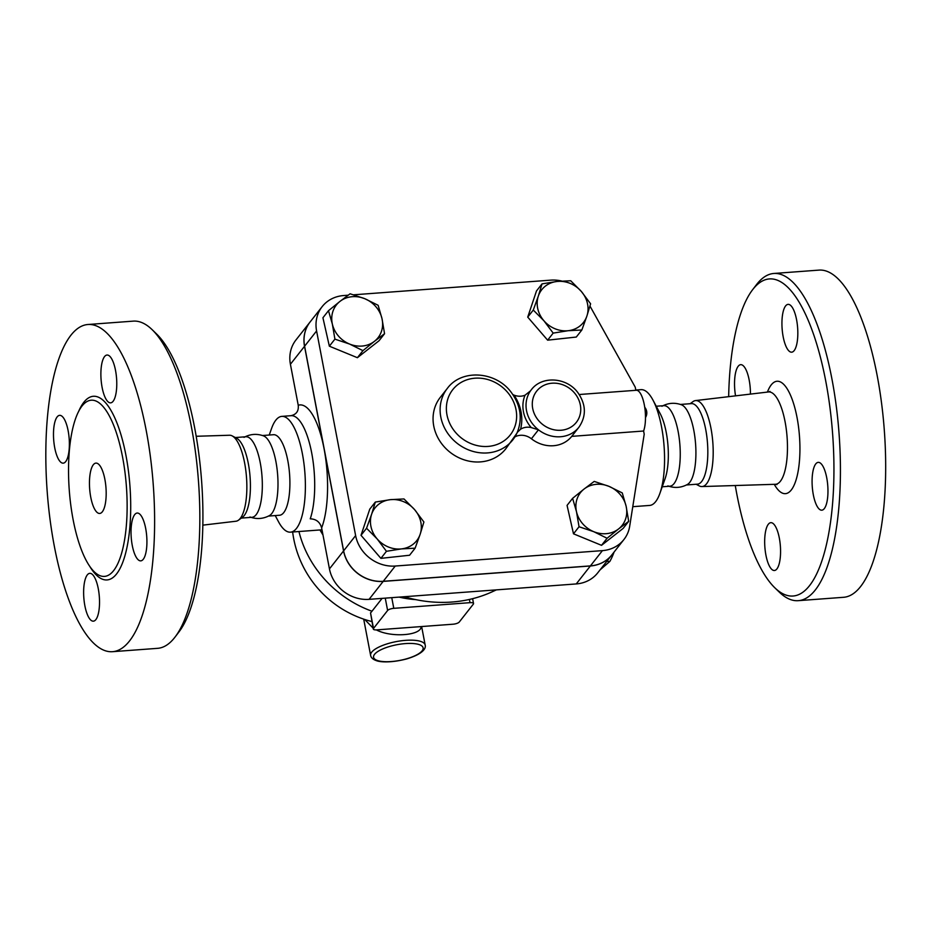 <?xml version="1.0" encoding="UTF-8"?>
<svg xmlns="http://www.w3.org/2000/svg" width="932" height="932" viewBox="0 0 932 932"><rect width="100%" height="100%" fill="white"/><g stroke="black" fill="none" stroke-linecap="round" stroke-linejoin="round"><path stroke-width="1.4" d="M90.765 497.257A25.234 8.167 85.7 0 1 95.949 463.111A25.234 8.167 85.7 0 1 105.968 487.669A25.234 8.167 85.7 0 1 99.689 513.45A25.234 8.167 85.7 0 1 90.765 497.257M122.523 456.855A88.33 28.601 -94.3 0 0 87.375 401.331A88.33 28.601 -94.3 0 0 73.127 519.695A88.33 28.601 -94.3 0 0 100.365 575.813A88.33 28.601 -94.3 0 0 122.523 456.855M146.068 429.745A164.055 53.124 -94.3 0 0 88.016 324.499A164.055 53.124 -94.3 0 0 47.229 492.073A164.055 53.124 -94.3 0 0 112.388 651.701A164.055 53.124 -94.3 0 0 146.068 429.745M102.124 387.467A23.976 7.759 85.7 0 1 107.052 355.034A23.976 7.759 85.7 0 1 116.57 378.369A23.976 7.759 85.7 0 1 110.605 402.857A23.976 7.759 85.7 0 1 102.124 387.467M65.694 461.596A23.976 7.759 85.7 0 1 63.213 463.157A23.976 7.759 85.7 0 1 53.683 439.822A23.976 7.759 85.7 0 1 59.648 415.346A23.976 7.759 85.7 0 1 68.758 434.627A23.976 7.759 85.7 0 1 65.694 461.596M98.279 588.721A23.976 7.759 85.7 0 1 93.351 621.166A23.976 7.759 85.7 0 1 83.833 597.831A23.976 7.759 85.7 0 1 89.787 573.343A23.976 7.759 85.7 0 1 98.279 588.721M134.709 514.604A23.976 7.759 85.7 0 1 137.19 513.043A23.976 7.759 85.7 0 1 146.72 536.378A23.976 7.759 85.7 0 1 140.755 560.854A23.976 7.759 85.7 0 1 131.645 541.562A23.976 7.759 85.7 0 1 134.709 514.604M112.376 651.701L157.613 648.334A164.055 53.124 -94.3 0 0 175.018 637.092A164.055 53.124 -94.3 0 0 191.316 426.378A164.055 53.124 -94.3 0 0 152.137 329.672A164.055 53.124 -94.3 0 0 133.264 321.132L88.027 324.499M152.137 329.66L156.692 334.087A158.999 51.481 85.7 0 1 194.66 427.823A158.999 51.481 85.7 0 1 178.874 632.047L175.018 637.104M202.803 525.147L235.959 521.233A43.117 13.957 -94.3 0 0 238.452 520.196A43.117 13.957 -94.3 0 0 244.615 462.913A43.117 13.957 -94.3 0 0 232.185 435.896A43.117 13.957 -94.3 0 0 229.563 435.244L196.186 436.281M249.939 516.992C256.684 519.415 263.22 518.938 269.523 515.536A40.379 13.071 -94.3 0 0 275.895 461.503A40.379 13.071 -94.3 0 0 263.605 435.908C256.859 433.485 250.335 433.963 244.021 437.364M241.33 518.099L251.931 517.307A40.379 13.071 -94.3 0 0 260.226 462.668A40.379 13.071 -94.3 0 0 245.931 436.758L235.33 437.551M240.456 518.134A40.379 13.071 -94.3 0 0 242.541 517.202A40.379 13.071 -94.3 0 0 248.32 463.553A40.379 13.071 -94.3 0 0 236.67 438.25L232.185 435.896M774.76 587.731L779.315 592.146A164.055 53.124 -94.3 0 0 798.188 600.674L843.425 597.307A164.055 53.124 -94.3 0 0 877.129 375.351A164.055 53.124 -94.3 0 0 819.088 270.105L773.84 273.472A164.055 53.124 -94.3 0 0 756.446 284.703L752.59 289.747A158.999 51.481 85.7 0 1 825.705 380.873A158.999 51.481 85.7 0 1 825.775 547.352A158.999 51.481 85.7 0 1 774.76 587.731A158.999 51.481 85.7 0 1 735.266 485.525M824.284 508.627A23.976 7.759 85.7 0 1 821.803 510.188A23.976 7.759 85.7 0 1 812.285 486.865A23.976 7.759 85.7 0 1 818.238 462.365A23.976 7.759 85.7 0 1 827.348 481.658A23.976 7.759 85.7 0 1 824.284 508.627M765.918 555.111A23.976 7.759 85.7 0 1 770.846 522.677A23.976 7.759 85.7 0 1 780.364 546.001A23.976 7.759 85.7 0 1 774.399 570.5A23.976 7.759 85.7 0 1 765.918 555.111M735.546 395.855A23.976 7.759 85.7 0 1 738.214 366.241A23.976 7.759 85.7 0 1 740.695 364.668A23.976 7.759 85.7 0 1 750.423 394.096M796.58 319.746A23.976 7.759 85.7 0 1 791.664 352.18A23.976 7.759 85.7 0 1 782.134 328.856A23.976 7.759 85.7 0 1 788.099 304.368A23.976 7.759 85.7 0 1 796.58 319.746M322.157 306.64L310.158 321.901A35.334 31.513 38.2 0 0 304.601 346.215L343.628 550.847A35.334 31.513 38.2 0 0 383.25 581.3L590.422 565.887A35.334 31.513 38.2 0 0 611.928 554.796L623.916 539.535A35.334 31.513 -141.8 0 1 602.422 550.626L395.25 566.039A35.334 31.513 -141.8 0 1 355.628 535.585L316.589 330.953A35.334 31.513 -141.8 0 1 322.157 306.64A35.334 31.513 -141.8 0 1 343.652 295.549L348.125 295.211M589.979 306.08L635.24 387.164L635.845 390.31M798.188 600.674A164.055 53.124 -94.3 0 0 831.88 378.718A164.055 53.124 -94.3 0 0 773.84 273.472M728.661 396.659A158.999 51.481 85.7 0 1 752.59 289.747M696.122 484.256L699.28 485.91A43.117 13.957 -94.3 0 0 701.901 486.562A43.117 13.957 -94.3 0 0 710.953 428.219A43.117 13.957 -94.3 0 0 695.505 400.585A43.117 13.957 -94.3 0 0 693.012 401.61L690.134 403.719M662.221 486.784L669.852 486.213A40.379 13.071 -94.3 0 0 678.147 431.574A40.379 13.071 -94.3 0 0 663.852 405.676L656.233 406.236M667.86 485.898C674.605 488.333 681.129 487.844 687.443 484.442A40.379 13.071 -94.3 0 0 693.816 430.409A40.379 13.071 -94.3 0 0 681.525 404.814C674.78 402.391 668.244 402.869 661.93 406.27M686.441 484.978L697.427 484.162A40.379 13.071 -94.3 0 0 705.722 429.524A40.379 13.071 -94.3 0 0 691.439 403.614L680.453 404.441M364.692 619.477L373.138 628.145M376.365 629.904C391.219 637.837 421.404 635.577 421.089 626.595M600.103 569.825L609.843 561.437A52.367 28.473 -88.3 0 0 613.932 552.478L614.048 552.082M606.779 561.344L609.843 561.437M364.773 298.694L378.136 305.288L382.003 318.662A26.504 23.638 38.2 0 0 364.773 298.694A26.504 23.638 38.2 0 0 339.947 301.409L350.094 293.79L364.773 298.694M384.555 333.726L374.408 341.345A26.504 23.638 38.2 0 0 382.003 318.662L384.555 333.726L379.009 340.774L357.399 357.702L362.944 350.642L349.582 344.048A26.504 23.638 38.2 0 0 374.408 341.345L362.944 350.642M332.351 324.08L328.472 310.705L339.947 301.409A26.504 23.638 38.2 0 0 332.351 324.08A26.504 23.638 38.2 0 0 349.582 344.048L334.903 339.132L332.351 324.08M586.892 316.053L581.848 329.986L568.17 330.709A26.504 23.638 38.2 0 0 586.892 316.053A26.504 23.638 38.2 0 0 581.323 291.436L590.608 303.809L586.892 316.053M553.177 333.108L543.892 320.736A26.504 23.638 38.2 0 0 568.17 330.709L553.177 333.108L547.632 340.168L527.733 317.113L533.279 310.053L538.323 296.12A26.504 23.638 38.2 0 0 543.892 320.736L533.279 310.053M557.045 281.464L570.71 280.753L581.323 291.436A26.504 23.638 38.2 0 0 557.045 281.464A26.504 23.638 38.2 0 0 538.323 296.12L542.04 283.876L557.045 281.464M593.719 531.671L579.04 526.755L576.489 511.703A26.504 23.638 38.2 0 0 593.719 531.671A26.504 23.638 38.2 0 0 618.545 528.968L607.082 538.265L593.719 531.671M572.609 498.329L584.084 489.032A26.504 23.638 38.2 0 0 576.489 511.703L572.609 498.329L567.064 505.389L573.495 533.815L579.04 526.755M594.22 481.413L608.911 486.329A26.504 23.638 38.2 0 0 584.084 489.032L594.22 481.413M626.141 506.297L628.692 521.349L618.545 528.968A26.504 23.638 38.2 0 0 626.141 506.297A26.504 23.638 38.2 0 0 608.911 486.329L622.261 492.923L626.141 506.297M357.399 357.702L329.357 346.191L322.926 317.765L328.472 310.705M329.357 346.191L334.903 339.132M527.733 317.113L536.494 290.935L542.04 283.876M547.632 340.168L576.291 337.046L581.848 329.986M607.082 538.265L601.524 545.325L623.147 528.409L628.692 521.349M601.524 545.325L573.495 533.815M579.215 394.516L636.276 390.275A22.718 7.351 -94.3 0 1 644.431 405.478A22.718 7.351 -94.3 0 1 643.604 431.015L571.747 436.362L578.912 427.24C586.473 416.115 586.146 404.616 577.957 392.745C566.924 377.285 541.841 375.386 531.287 389.809A30.29 27.005 38.2 0 0 530.925 390.287L530.692 390.59M371.6 514.313L375.328 502.068L390.322 499.668A26.504 23.638 38.2 0 0 371.6 514.313A26.504 23.638 38.2 0 0 377.169 538.941L366.556 528.246L371.6 514.313M403.987 498.946L414.6 509.629A26.504 23.638 38.2 0 0 390.322 499.668L403.987 498.946M423.897 522.002L420.169 534.246A26.504 23.638 38.2 0 0 414.6 509.629L423.897 522.002M401.447 548.901L386.454 551.301L377.169 538.941A26.504 23.638 38.2 0 0 401.447 548.901A26.504 23.638 38.2 0 0 420.169 534.246L415.124 548.179L401.447 548.901M415.124 548.179L409.579 555.239L380.908 558.361L386.454 551.301M380.908 558.361L361.01 535.306L366.556 528.246M361.01 535.306L369.771 509.128L375.328 502.068M530.459 390.892L525.042 395.191A32.806 29.265 38.2 0 0 531.228 427.567L538.463 429.803A30.29 27.005 38.2 0 0 578.912 427.24M571.747 436.362A30.29 27.005 -141.8 0 1 531.403 438.774A15.145 13.502 38.2 0 0 514.907 436.898M531.228 427.567A15.145 13.502 38.2 0 0 520.569 429.233A44.165 39.389 38.2 0 0 514.068 395.145A15.145 13.502 38.2 0 0 525.042 395.191M517.307 432.366L520.569 429.233M514.068 395.145L512.81 394.516M447.348 388.376C461.713 368.676 496.197 371.297 511.412 392.593C520.883 405.77 522.724 419.318 516.91 433.217L505.773 448.816A41.649 37.14 -141.8 0 1 450.086 452.288A41.649 37.14 -141.8 0 1 440.3 397.347L447.348 388.376A41.649 37.14 38.2 0 0 457.146 443.306A41.649 37.14 38.2 0 0 512.833 439.846A41.649 37.14 38.2 0 0 516.794 433.415M611.893 554.843A35.334 31.513 -141.8 0 1 611.858 554.878A35.334 31.513 -141.8 0 1 590.352 565.98L383.18 581.393A35.334 31.513 -141.8 0 1 343.558 550.94L304.531 346.308A35.334 31.513 -141.8 0 1 310.088 321.994A35.334 31.513 -141.8 0 1 310.123 321.948M353.647 294.803L550.824 280.136A35.334 31.513 -141.8 0 1 561.74 281.045M643.604 431.015L644.21 434.207L629.694 526.196A35.334 31.513 -141.8 0 1 623.916 539.535M373.313 629.03A5.044 1.596 -10.8 0 1 373.511 628.436L387.619 610.483A5.044 1.596 -10.8 0 1 393.793 608.34L469.996 602.666A5.044 1.596 -10.8 0 1 473.538 603.517A5.044 1.596 -10.8 0 1 473.351 604.111L459.231 622.063A5.044 1.596 -10.8 0 1 453.057 624.207L376.854 629.881A5.044 1.596 -10.8 0 1 373.313 629.03L370.54 612.907A95.775 31.012 -94.3 0 0 371.973 611.229L382.085 598.379M399.071 597.109A106.003 94.528 38.2 0 0 415.754 599.637M632.77 506.682L649.627 505.435A58.052 18.791 -94.3 0 0 659.903 493.343A58.052 18.791 -94.3 0 0 661.557 426.891A58.052 18.791 -94.3 0 0 652.971 400.096A58.052 18.791 -94.3 0 0 641.018 389.658L635.787 390.042M310.088 321.994L295.968 339.947A35.334 31.513 38.2 0 0 290.411 364.261L298.228 405.245C298.857 411.14 296.306 414.647 290.574 415.754M291.436 415.649L291.157 415.684A58.052 18.791 85.7 0 1 311.696 452.929A58.052 18.791 85.7 0 1 310.24 518.821C316.228 519.054 320.026 522.095 321.633 527.92L329.45 568.893A35.334 31.513 38.2 0 0 369.072 599.346L576.244 583.933A35.334 31.513 38.2 0 0 597.738 572.842L611.858 554.878M275.231 515.571L278.493 521.71A58.052 18.791 -94.3 0 0 290.446 532.16A58.052 18.791 -94.3 0 0 302.364 453.616A58.052 18.791 -94.3 0 0 281.825 416.383A58.052 18.791 -94.3 0 0 271.562 428.475L269.231 435.034M322.973 534.956A131.237 117.036 -141.8 0 1 319.979 529.958M496.372 589.874L492.131 591.82A131.237 117.036 -141.8 0 1 404.232 596.725M268.521 516.072L279.507 515.256A40.379 13.071 -94.3 0 0 287.802 460.618A40.379 13.071 -94.3 0 0 273.519 434.708L262.533 435.524M659.903 493.343L665.087 478.687A40.379 13.071 -94.3 0 0 666.24 432.46A40.379 13.071 -94.3 0 0 660.264 413.82L652.971 400.096M89.985 566.726A92.082 29.812 -94.3 0 0 127.16 546.467A92.082 29.812 -94.3 0 0 118.236 426.378A92.082 29.812 -94.3 0 0 78.463 411.851M343.628 550.847L355.628 535.585M304.601 346.215L316.589 330.953M774.271 484.325A56.386 18.256 -94.3 0 0 795.613 481.331A56.386 18.256 -94.3 0 0 797.011 417.373A56.386 18.256 -94.3 0 0 767.409 392.092M770.007 391.428L768.469 391.964A46.297 14.994 85.7 0 1 785.059 421.637A46.297 14.994 85.7 0 1 775.342 484.291L776.938 484.593M374.536 654.346A25.234 7.98 -10.8 0 1 416.359 643.907A25.234 7.98 -10.8 0 1 404.138 659.46A25.234 7.98 -10.8 0 1 374.536 654.346M371.705 652.167A27.762 8.772 169.2 0 0 370.621 655.417C371.064 657.701 372.917 659.413 376.19 660.567C379.604 662.104 390.904 663.095 406.76 658.901C422.639 654.066 426.204 648.567 425.167 645.014A27.762 8.772 169.2 0 0 401.005 640.832A27.762 8.772 169.2 0 0 371.705 652.167M530.925 390.287A30.29 27.005 38.2 0 0 538.463 429.803L531.403 438.774M580.333 404.966A25.234 22.508 -141.8 0 1 551.662 429.174A25.234 22.508 -141.8 0 1 536.366 391.533A25.234 22.508 -141.8 0 1 561.355 384.287A25.234 22.508 -141.8 0 1 580.333 404.966M516.037 409.742A36.593 32.632 -141.8 0 1 513.753 429.279A36.593 32.632 -141.8 0 1 457.985 435.023A36.593 32.632 -141.8 0 1 464.299 380.815A36.593 32.632 -141.8 0 1 516.037 409.742M383.25 581.3L395.25 566.039M590.422 565.887L602.422 550.626M371.973 611.229A106.003 94.528 -141.8 0 1 298.951 531.52M469.378 599.451L469.996 602.666M373.511 628.436L370.54 612.907M385.265 598.146L387.619 610.483M393.793 608.34L391.755 597.657M321.633 527.92A68.141 22.065 -94.3 0 0 324.045 448.618A68.141 22.065 -94.3 0 0 298.228 405.245M304.531 346.308L290.411 364.261M590.352 565.98L576.244 583.933M343.558 550.94L329.45 568.893M383.18 581.393L369.072 599.346M242.541 517.202L238.452 520.196M701.901 486.562L775.342 484.291M695.505 400.585L768.469 391.964M363.701 619.151L370.621 655.417M421.637 626.549L425.167 645.014M645.492 417.548A8.831 8.831 0 0 0 644.723 407.237M530.273 391.102L531.287 389.809M472.617 598.682L473.538 603.517M292.636 531.986A106.003 106.003 0 0 0 371.891 621.562M291.157 415.684L281.825 416.383M321.994 529.807L290.446 532.16"/></g></svg>
